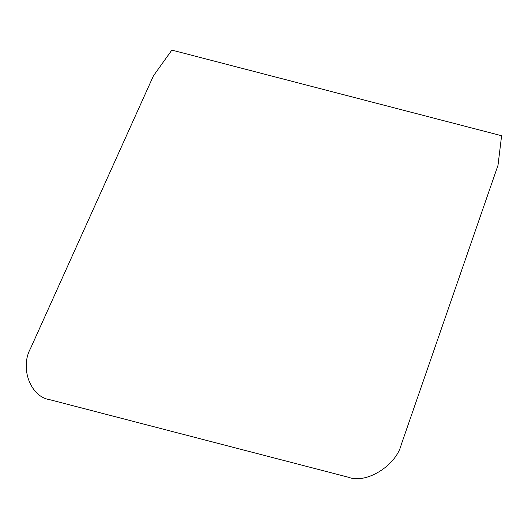 <?xml version="1.0" encoding="UTF-8"?>
<svg xmlns="http://www.w3.org/2000/svg" width="528" height="528" viewBox="0 0 528 528"><rect width="100%" height="100%" fill="white"/><g stroke="black" fill="none" stroke-linecap="round" stroke-linejoin="round"><path stroke-width="0.79" d="M401.188 444.833L498.003 165.304L501.6 135.736L171.851 50.101L153.443 75.821L30.479 348.566C19.701 368.009 30.551 396.904 49.678 399.67L348.724 477.325C366.26 484.084 395.927 465.709 401.188 444.833"/></g></svg>
